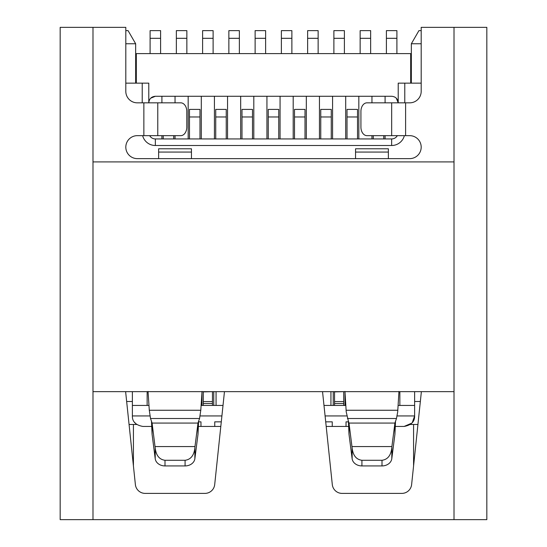 <?xml version="1.0" encoding="UTF-8"?>
<svg xmlns="http://www.w3.org/2000/svg" width="547" height="547" viewBox="0 0 547 547"><rect width="100%" height="100%" fill="white"/><g stroke="black" fill="none" stroke-linecap="round" stroke-linejoin="round"><path stroke-width="0.82" d="M158.63 158.63L158.63 148.784L191.45 148.784L191.45 158.63M355.55 158.63L355.55 148.784L388.37 148.784L388.37 158.63M191.45 152.066L158.63 152.066M388.37 152.066L355.55 152.066M421.19 43.76L411.344 43.76L411.344 83.144M421.19 83.144L404.78 83.144L404.78 102.836M404.363 135.656A13.128 13.128 0 0 1 391.652 145.502L155.348 145.502A13.128 13.128 0 0 1 142.637 135.656M142.22 102.836L142.22 83.144L125.81 83.144M135.656 83.144L135.656 43.76L125.81 43.76M421.19 30.632L418.927 30.632L411.344 43.76M404.78 83.144L398.216 83.144L398.216 102.836L396.295 98.193M150.705 98.193L155.348 96.272C151.341 96.655 149.153 98.843 148.784 102.836L148.784 83.144L142.22 83.144M149.666 135.656A6.564 6.564 0 0 0 155.348 138.938L155.348 145.502M391.652 145.502L391.652 138.938L155.348 138.938M391.652 138.938A6.564 6.564 0 0 0 397.334 135.656M135.656 43.76L128.073 30.632L125.81 30.632M410.688 83.144L410.688 53.606L135.656 53.606M136.312 83.144L136.312 53.606M150.035 136.23L150.705 137.017M395.508 137.687L396.295 137.017M411.344 53.606L410.688 53.606M411.344 79.37L410.688 80.505M155.348 96.272L391.652 96.272C395.645 96.641 397.833 98.829 398.216 102.836M385.088 96.272L385.088 102.836M385.088 135.656L385.088 138.938M161.912 138.938L161.912 135.656M161.912 102.836L161.912 96.272M135.656 79.37L136.312 80.505M175.04 96.272L175.04 102.836M175.04 135.656L175.04 138.938M188.168 138.938L188.168 96.272M358.832 96.272L358.832 138.938M371.96 138.938L371.96 135.656M371.96 102.836L371.96 96.272M332.576 96.272L332.576 138.938M345.704 138.938L345.704 96.272M306.32 96.272L306.32 138.938M319.448 138.938L319.448 96.272M280.064 96.272L280.064 138.938M293.192 138.938L293.192 96.272M253.808 96.272L253.808 138.938M266.936 138.938L266.936 96.272M227.552 96.272L227.552 138.938M240.68 138.938L240.68 96.272M201.296 96.272L201.296 138.938M214.424 138.938L214.424 96.272M334.545 391.652L334.545 401.58L343.735 401.58L343.735 405.436M334.545 391.878L343.735 391.652M345.048 393.026L345.048 405.436M203.265 391.652L203.265 401.58L212.455 401.58L212.455 405.436M203.265 391.878L212.455 391.652M213.768 391.652L213.768 405.436M386.401 53.606L386.401 30.632L396.903 30.632L396.903 53.606M360.145 53.606L360.145 30.632L370.647 30.632L370.647 53.606M333.889 53.606L333.889 30.632L344.391 30.632L344.391 53.606M307.633 53.606L307.633 30.632L318.135 30.632L318.135 53.606M281.377 53.606L281.377 30.632L291.879 30.632L291.879 53.606M255.121 53.606L255.121 30.632L265.623 30.632L265.623 53.606M228.865 53.606L228.865 30.632L239.367 30.632L239.367 53.606M202.609 53.606L202.609 30.632L213.111 30.632L213.111 53.606M176.353 53.606L176.353 30.632L186.855 30.632L186.855 53.606M150.097 53.606L150.097 30.632L160.599 30.632L160.599 53.606M173.727 138.938L173.727 135.656M199.983 138.938L199.983 109.4L189.481 109.4L189.481 138.938M226.239 138.938L226.239 109.4L215.737 109.4L215.737 138.938M252.495 138.938L252.495 109.4L241.993 109.4L241.993 138.938M278.751 138.938L278.751 109.4L268.249 109.4L268.249 138.938M305.007 138.938L305.007 109.4L294.505 109.4L294.505 138.938M331.263 138.938L331.263 109.4L320.761 109.4L320.761 138.938M357.519 138.938L357.519 109.4L347.017 109.4L347.017 138.938M373.273 135.656L373.273 138.938M383.775 138.938L383.775 135.656M163.225 135.656L163.225 138.938M343.735 391.878L343.735 401.58M334.545 405.436L334.545 401.58M330.935 405.436L330.935 391.652M333.232 405.436L333.232 391.652M212.455 391.878L212.455 401.58M203.265 405.436L203.265 401.58M216.065 391.652L216.065 405.436M201.952 405.436L201.952 393.026M386.401 38.311L396.903 38.311M360.145 38.311L370.647 38.311M333.889 38.311L344.391 38.311M307.633 38.311L318.135 38.311M281.377 38.311L291.879 38.311M255.121 38.311L265.623 38.311M228.865 38.311L239.367 38.311M202.609 38.311L213.111 38.311M176.353 38.311L186.855 38.311M150.097 38.311L160.599 38.311M199.983 116.969L189.481 116.969M226.239 116.969L215.737 116.969M252.495 116.969L241.993 116.969M278.751 116.969L268.249 116.969M305.007 116.969L294.505 116.969M331.263 116.969L320.761 116.969M357.519 116.969L347.017 116.969M411.741 423.166L404.124 426.441C411.276 425.128 414.776 421.628 414.626 415.939L414.626 405.436L398.107 405.436M345.813 405.436L323.988 405.436M223.012 405.436L201.187 405.436M148.893 405.436L132.374 405.436L132.374 415.939C132.224 421.641 135.724 425.142 142.876 426.441L151.704 426.441M396.958 415.939L414.626 415.939L412.308 422.523M135.902 423.788L134.535 422.311M395.296 426.441L404.124 426.441M198.575 421.846L200.968 421.846L200.968 426.441L198.376 426.441M220.803 426.441L200.968 426.441M214.752 426.441L214.752 421.846L221.289 421.846M325.711 421.846L332.248 421.846L332.248 426.441L326.197 426.441M348.624 426.441L332.248 426.441M346.032 426.441L346.032 421.846L348.425 421.846M322.539 391.652L332.303 484.58A9.846 9.846 0 0 0 342.101 493.394L401.819 493.394A9.846 9.846 0 0 0 411.618 484.58L421.381 391.652L414.626 391.652L414.626 405.436M399.857 391.652L399.857 405.436M132.374 405.436L132.374 391.652M147.143 405.436L147.143 391.652M157.782 135.656L157.782 102.836L180.763 102.836A8.533 6.031 90 0 1 186.794 111.369L186.794 127.123A8.533 6.031 90 0 1 180.763 135.656L137.297 135.656A11.487 11.487 0 0 0 125.81 147.143A11.487 11.487 0 0 0 137.297 158.63L409.703 158.63A11.487 11.487 0 0 0 421.19 147.143A11.487 11.487 0 0 0 409.703 135.656L366.962 135.656A8.533 6.031 -90 0 1 360.924 127.123L360.924 111.369A8.533 6.031 -90 0 1 366.962 102.836L391.679 102.836L391.679 135.656M224.461 391.652L214.697 484.58A9.846 9.846 0 0 1 204.899 493.394L145.181 493.394A9.846 9.846 0 0 1 135.382 484.58L125.619 391.652M157.782 102.836L137.297 102.836A11.487 11.487 0 0 1 125.81 91.349L125.81 27.35L60.17 27.35L60.17 519.65L486.83 519.65L486.83 27.35L421.19 27.35L421.19 91.349A11.487 11.487 0 0 1 409.703 102.836L391.679 102.836M395.522 421.197L394.913 434.366L394.913 423.07L396.486 418.503L397.703 411.857L398.961 391.433M349.007 434.366L352.131 458.707A9.846 8.068 0 0 0 361.923 465.928L361.923 460.287C356.247 459.535 352.986 455.439 352.131 448.007L349.007 423.07L349.007 434.366L348.398 421.197L346.217 411.857L344.959 391.433M197.993 434.366L197.993 423.07L198.602 421.197L197.993 434.366L194.869 458.707A9.846 8.068 180 0 1 185.077 465.928L165.003 465.928A9.846 8.068 180 0 1 155.211 458.707L152.087 434.366L151.478 421.197L150.514 418.503L149.297 410.257L200.783 410.257L202.041 391.433M149.297 410.257L148.039 391.433M200.783 410.257L199.566 418.503L198.602 421.197M410.209 424.472A9.846 9.846 0 0 0 410.298 424.472L417.929 424.472M129.071 424.472L136.702 424.472A9.846 9.846 0 0 0 136.75 424.472M486.83 195.628L486.83 27.35M60.17 27.35L60.17 192.735M60.17 414.626L60.17 454.01M361.923 465.928L381.997 465.928A9.846 8.068 0 0 0 391.789 458.707L391.898 446.571L394.913 423.07L349.007 423.07L348.398 421.197M391.789 458.707L394.913 434.366M486.83 454.01C486.83 467.076 486.83 467.07 486.83 454.01L486.83 453.989M486.83 519.65L486.83 464.123M60.17 289.91L60.17 279.797L60.17 289.91M60.17 279.797L60.17 191.778M60.17 309.602L60.17 299.756M60.17 519.65L60.17 464.123M152.087 434.366L152.087 423.07L151.478 421.197M414.626 401.498L420.349 401.498M126.651 401.498L132.374 401.498M391.789 448.007C390.927 455.446 387.666 459.535 381.997 460.287L381.997 465.928M361.923 460.287L381.997 460.287M194.978 446.571L197.993 423.07L152.087 423.07L155.211 448.007C156.066 455.439 159.327 459.535 165.003 460.287L185.077 460.287C190.746 459.535 194.007 455.446 194.869 448.007L194.978 446.571L155.102 446.571M352.022 446.571L391.898 446.571M92.99 391.652L454.01 391.652L454.01 161.912L92.99 161.912L92.99 519.65M334.545 403.522L343.735 403.522M203.265 403.522L212.455 403.522M132.374 415.939L150.042 415.939M200.038 415.939L221.911 415.939M325.089 415.939L346.962 415.939M92.99 27.35L92.99 161.912M454.01 519.65L454.01 27.35M405.601 102.836L405.601 135.656M143.861 135.656L143.861 102.836M346.217 410.257L397.703 410.257M413.58 424.472L413.58 465.907M133.42 465.907L133.42 424.472M396.486 418.503L347.434 418.503M150.514 418.503L199.566 418.503M352.131 458.707L352.131 448.007M194.869 458.707L194.869 448.007M155.211 458.707L155.211 448.007M165.003 465.928L165.003 460.287M185.077 465.928L185.077 460.287"/></g></svg>
